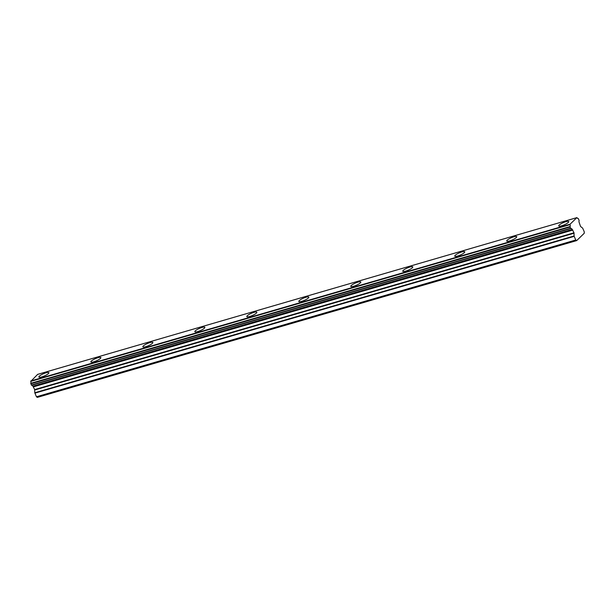 <?xml version="1.0" encoding="UTF-8"?>
<svg xmlns="http://www.w3.org/2000/svg" width="615" height="615" viewBox="0 0 615 615"><rect width="100%" height="100%" fill="white"/><g stroke="black" fill="none" stroke-linecap="round" stroke-linejoin="round"><path stroke-width="0.92" d="M46.017 372.813A5.45 1.199 -23.6 0 0 40.997 374.996A5.45 1.199 -23.6 0 0 38.899 377.049A5.45 1.199 -23.6 0 0 41.774 376.918A5.45 1.199 -23.6 0 0 46.794 374.735A5.45 1.199 -23.6 0 0 48.893 372.682A5.45 1.199 -23.6 0 0 46.017 372.813M565.846 221.7A5.45 1.199 -23.6 0 0 560.826 223.883A5.45 1.199 -23.6 0 0 558.727 225.936A5.45 1.199 -23.6 0 0 561.603 225.813A5.45 1.199 -23.6 0 0 566.623 223.629A5.45 1.199 -23.6 0 0 568.721 221.569A5.45 1.199 -23.6 0 0 565.846 221.7M513.863 236.813A5.45 1.199 -23.6 0 0 508.843 238.997A5.45 1.199 -23.6 0 0 506.745 241.049A5.45 1.199 -23.6 0 0 509.62 240.919A5.45 1.199 -23.6 0 0 514.64 238.735A5.45 1.199 -23.6 0 0 516.738 236.683A5.45 1.199 -23.6 0 0 513.863 236.813M461.88 251.919A5.45 1.199 -23.6 0 0 456.86 254.103A5.45 1.199 -23.6 0 0 454.762 256.163A5.45 1.199 -23.6 0 0 457.637 256.032A5.45 1.199 -23.6 0 0 462.657 253.849A5.45 1.199 -23.6 0 0 464.755 251.796A5.45 1.199 -23.6 0 0 461.88 251.919M409.898 267.033A5.45 1.199 -23.6 0 0 404.878 269.216A5.45 1.199 -23.6 0 0 402.779 271.269A5.45 1.199 -23.6 0 0 405.654 271.146A5.45 1.199 -23.6 0 0 410.674 268.963A5.45 1.199 -23.6 0 0 412.773 266.902A5.45 1.199 -23.6 0 0 409.898 267.033M357.915 282.147A5.45 1.199 -23.6 0 0 352.895 284.33A5.45 1.199 -23.6 0 0 350.796 286.382A5.45 1.199 -23.6 0 0 353.671 286.252A5.45 1.199 -23.6 0 0 358.691 284.069A5.45 1.199 -23.6 0 0 360.79 282.016A5.45 1.199 -23.6 0 0 357.915 282.147M305.932 297.253A5.45 1.199 -23.6 0 0 300.912 299.436A5.45 1.199 -23.6 0 0 298.813 301.496A5.45 1.199 -23.6 0 0 301.688 301.365A5.45 1.199 -23.6 0 0 306.708 299.182A5.45 1.199 -23.6 0 0 308.807 297.13A5.45 1.199 -23.6 0 0 305.932 297.253M253.949 312.366A5.45 1.199 -23.6 0 0 248.929 314.549A5.45 1.199 -23.6 0 0 246.83 316.602A5.45 1.199 -23.6 0 0 249.705 316.479A5.45 1.199 -23.6 0 0 254.725 314.296A5.45 1.199 -23.6 0 0 256.824 312.236A5.45 1.199 -23.6 0 0 253.949 312.366M201.966 327.48A5.45 1.199 -23.6 0 0 196.946 329.663A5.45 1.199 -23.6 0 0 194.847 331.716A5.45 1.199 -23.6 0 0 197.722 331.585A5.45 1.199 -23.6 0 0 202.742 329.402A5.45 1.199 -23.6 0 0 204.841 327.349A5.45 1.199 -23.6 0 0 201.966 327.48M149.983 342.586A5.45 1.199 -23.6 0 0 144.963 344.769A5.45 1.199 -23.6 0 0 142.865 346.829A5.45 1.199 -23.6 0 0 145.74 346.699A5.45 1.199 -23.6 0 0 150.76 344.515A5.45 1.199 -23.6 0 0 152.858 342.463A5.45 1.199 -23.6 0 0 149.983 342.586M98 357.699A5.45 1.199 -23.6 0 0 92.98 359.883A5.45 1.199 -23.6 0 0 90.882 361.935A5.45 1.199 -23.6 0 0 93.757 361.812A5.45 1.199 -23.6 0 0 98.777 359.629A5.45 1.199 -23.6 0 0 100.875 357.576A5.45 1.199 -23.6 0 0 98 357.699M578.315 218.563L579.153 220.508A1.907 0.946 -106.2 0 0 579.215 222.615L580.545 226.458L582.666 228.15L584.25 231.778L584.25 233.262L576.678 240.603L37.361 397.382L36.446 396.775L575.771 239.996L576.678 240.603M34.778 392.747L34.686 389.579L33.002 386.381L572.327 229.603L574.003 232.801L574.095 235.968L34.778 392.747L36.446 396.775M37.623 374.397L30.75 381.4A1.907 0.946 -106.2 0 1 30.75 383.337L31.58 385.274L570.889 228.496M31.734 385.228A1.907 0.946 -106.2 0 1 32.864 386.212L33.002 386.381M37.523 374.427L576.847 217.649L570.097 224.198L30.773 380.969M30.75 381.4L570.067 224.621L570.097 224.198M570.067 224.621A1.907 0.946 -106.2 0 1 570.074 226.558L30.75 383.337M30.781 383.798L570.097 227.02L570.074 226.558M570.097 227.02L570.643 228.265L31.327 385.044M572.327 229.603L572.188 229.433A1.907 0.946 -106.2 0 0 570.981 228.465A1.907 0.946 -106.2 0 0 570.92 228.488L570.643 228.265M34.863 393.146L574.187 236.368L574.095 235.968M574.187 236.368L575.771 239.996M578.308 218.571A1.907 0.946 -106.2 0 1 578.238 218.594A1.907 0.946 -106.2 0 1 577.116 217.787L576.847 217.649M572.188 229.433L32.864 386.212M33.279 386.566L572.596 229.787M34.771 389.987L574.095 233.208M574.003 232.801L34.686 389.579M33.494 386.85L572.811 230.071M37.569 374.397L576.893 217.618M31.58 385.274L570.904 228.496"/></g></svg>
